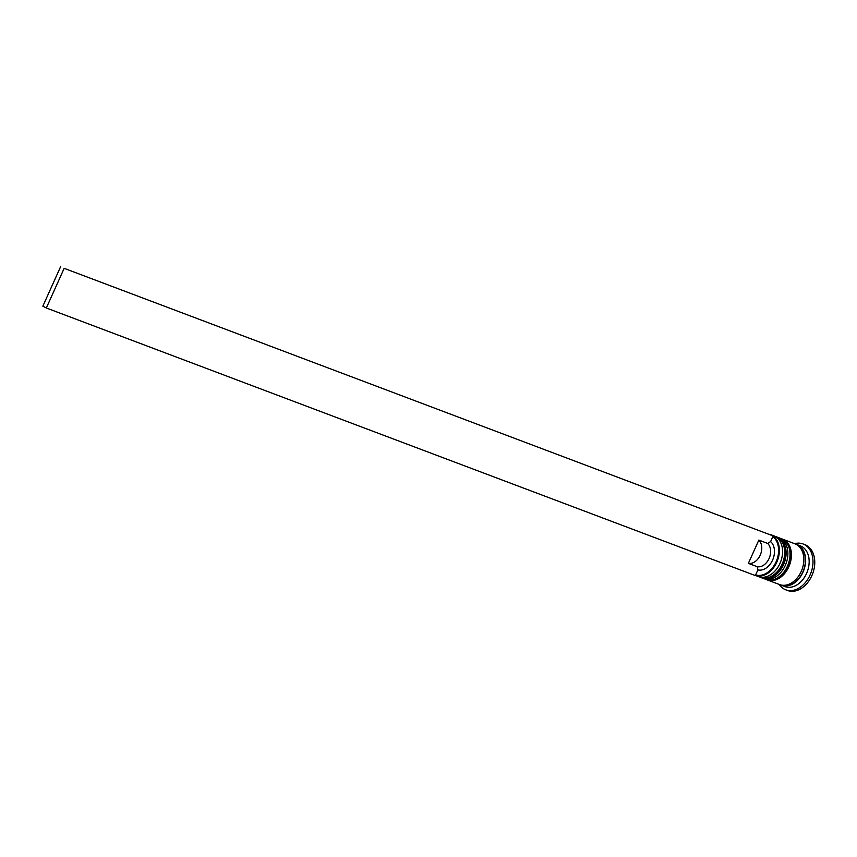 <?xml version="1.0" encoding="UTF-8"?>
<svg xmlns="http://www.w3.org/2000/svg" width="857" height="857" viewBox="0 0 857 857"><rect width="100%" height="100%" fill="white"/><g stroke="black" fill="none" stroke-linecap="round" stroke-linejoin="round"><path stroke-width="1.29" d="M776.067 561.903A21.232 15.244 -69.3 0 0 772.853 536.568L770.604 541.581A15.79 11.334 110.7 0 1 772.586 560.092A15.79 11.334 110.7 0 1 757.867 569.905L755.617 574.918A21.232 15.244 -69.3 0 0 776.067 561.903M770.85 534.725A21.779 15.64 110.7 0 1 772.639 535.657M773.121 535.979A21.779 15.64 110.7 0 1 776.774 562.213A21.779 15.64 110.7 0 1 755.392 575.433L758.349 576.557A21.779 15.64 -69.3 0 0 779.966 563.424A21.779 15.64 -69.3 0 0 773.732 535.807L770.807 534.704M761.894 577.897L763.673 578.561A21.779 15.64 -69.3 0 0 785.28 565.427A21.779 15.64 -69.3 0 0 779.045 537.81L777.278 537.146A21.779 15.64 110.7 0 1 783.512 564.763A21.779 15.64 110.7 0 1 761.894 577.897A21.779 15.64 110.7 0 1 761.38 577.682M795.874 544.206A21.779 15.64 110.7 0 1 796.774 544.495L800.32 545.834A21.779 15.64 110.7 0 1 806.555 573.462A21.779 15.64 110.7 0 1 784.937 586.595L781.391 585.256A21.779 15.64 110.7 0 1 780.523 584.881M794.546 543.659A24.499 17.59 110.7 0 1 803.052 543.959A24.499 17.59 110.7 0 1 810.058 575.036A24.499 17.59 110.7 0 1 785.751 589.809A24.499 17.59 110.7 0 1 779.174 584.41M782.066 538.967A21.779 15.64 110.7 0 1 782.591 539.149A21.779 15.64 110.7 0 1 788.826 566.766A21.779 15.64 110.7 0 1 767.208 579.9A21.779 15.64 110.7 0 1 766.694 579.686M782.591 539.149L794.996 543.831A21.779 15.64 110.7 0 1 801.231 571.448A21.779 15.64 110.7 0 1 779.624 584.581L767.208 579.9M796.774 544.495A21.779 15.64 110.7 0 1 803.009 572.122A21.779 15.64 110.7 0 1 781.391 585.256M803.052 543.959L804.819 544.634A24.499 17.59 110.7 0 1 811.836 575.7A24.499 17.59 110.7 0 1 787.519 590.473L785.751 589.809M770.604 541.581L767.69 543.445A13.069 9.384 110.7 0 1 769.072 558.518A13.069 9.384 110.7 0 1 757.234 566.713L757.867 569.905M767.69 543.445L758.831 540.092A13.069 9.384 110.7 0 1 760.213 555.175A13.069 9.384 110.7 0 1 748.375 563.37L757.234 566.713M758.831 540.092L748.375 563.37M755.617 574.918L755.328 575.572L46.332 307.995L64.157 268.337L773.143 535.914L64.157 268.337M773.143 535.914L772.853 536.568M46.332 307.995L42.85 306.185L60.676 266.527M774.76 536.246L775.853 536.611A21.779 15.64 110.7 0 1 782.087 564.227A21.779 15.64 110.7 0 1 760.48 577.361L760.834 577.489A21.779 15.64 -69.3 0 0 782.441 564.356A21.779 15.64 -69.3 0 0 776.217 536.739A21.779 15.64 -69.3 0 0 776.035 536.675M760.652 577.425A21.779 15.64 -69.3 0 0 760.834 577.489C769.832 579.739 777.181 575.401 782.891 564.484C787.658 551.18 785.441 541.924 776.217 536.739L775.853 536.611M780.074 538.26L781.177 538.614A21.779 15.64 110.7 0 1 787.412 566.231A21.779 15.64 110.7 0 1 765.794 579.364L766.147 579.503A21.779 15.64 -69.3 0 0 787.765 566.37A21.779 15.64 -69.3 0 0 781.53 538.742A21.779 15.64 -69.3 0 0 781.348 538.678M765.976 579.428A21.779 15.64 -69.3 0 0 766.147 579.503C775.146 581.742 782.495 577.414 788.204 566.488C792.982 553.183 790.754 543.938 781.53 538.742L781.177 538.614M797.289 545.009A21.511 15.447 110.7 0 1 802.827 572.026A21.511 15.447 110.7 0 1 782.109 585.213M759.42 576.9L760.48 577.361M764.733 578.904L765.794 579.364"/></g></svg>
